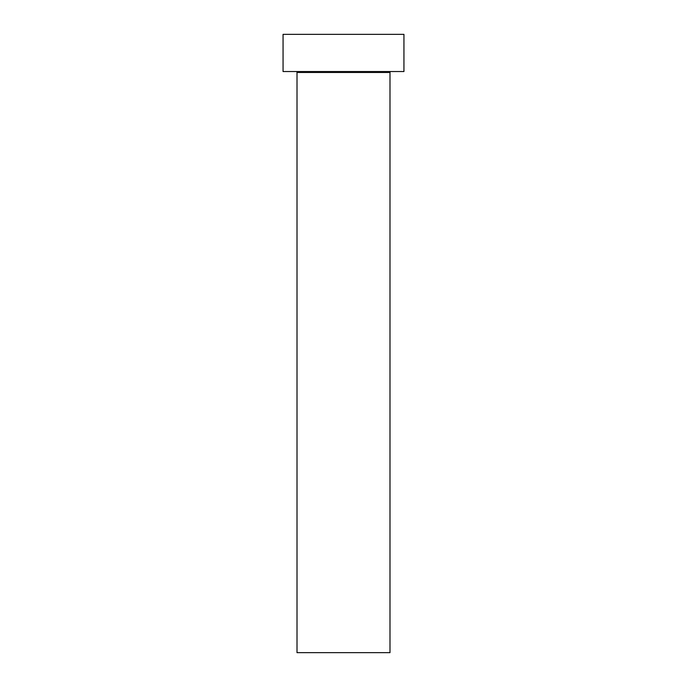 <?xml version="1.0" encoding="UTF-8"?>
<svg xmlns="http://www.w3.org/2000/svg" width="687" height="687" viewBox="0 0 687 687"><rect width="100%" height="100%" fill="white"/><g stroke="black" fill="none" stroke-linecap="round" stroke-linejoin="round"><path stroke-width="1.03" d="M389.993 72.47L297.007 72.47L297.007 652.65L389.993 652.65L389.993 72.47A0.927 0.927 0 0 1 390.92 71.542M297.007 72.47A0.927 0.927 0 0 0 296.08 71.542M403.939 71.542L283.061 71.542L283.061 34.35L403.939 34.35L403.939 71.542"/></g></svg>

